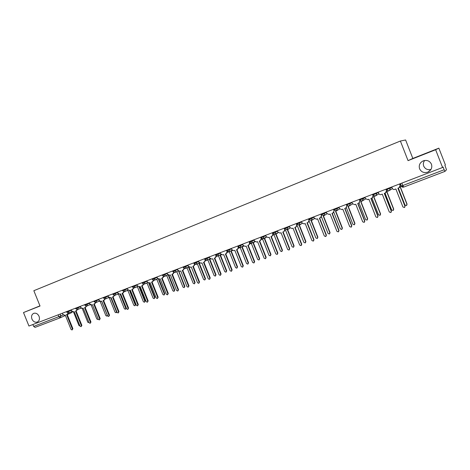 <?xml version="1.0" encoding="UTF-8"?>
<svg xmlns="http://www.w3.org/2000/svg" width="470" height="470" viewBox="0 0 470 470"><rect width="100%" height="100%" fill="white"/><g stroke="black" fill="none" stroke-linecap="round" stroke-linejoin="round"><path stroke-width="0.7" d="M39.057 316.322C39.909 319.03 39.321 320.945 37.294 322.056C35.021 322.649 33.235 321.656 31.942 319.077C31.085 316.351 31.684 314.436 33.734 313.331C35.996 312.762 37.77 313.754 39.057 316.322M430.99 169.429C427.612 170.175 425.186 169.077 423.711 166.133C423.006 164.118 423.323 162.232 424.669 160.476M431.454 164.206C432.429 167.702 431.237 170.34 427.888 172.102C424.099 173.26 421.332 172.155 419.587 168.806C418.6 165.234 419.845 162.573 423.317 160.834C427.042 159.788 429.75 160.91 431.454 164.206M435.631 149.736L438.863 148.156L412.83 158.443L405.61 139.978L400.381 141.029L408.048 160.634L435.631 149.736L442.564 167.496L28.952 326.039L23.5 312.55L40.026 306.023L33.84 290.701L400.381 141.029M438.863 148.156L445.384 164.87L444.908 165.317L446.494 169.752L444.955 171.391L403.712 187.089L402.831 185.515L444.156 169.746L444.955 171.391L403.712 187.089L401.368 186.038L402.831 185.515L401.885 183.094M60.225 317.802L35.05 327.384L33.664 326.421L63.192 314.935M32.894 324.529L33.664 326.421M39.962 305.864L23.5 312.55M444.156 169.746L443.087 167.009L442.564 167.496M412.83 158.443L408.048 160.634M391.757 186.972L392.303 188.37C392.814 189.357 393.619 189.704 394.718 189.398L395.858 188.964L402.913 206.959L404.4 207.523L404.94 206.213L397.879 188.194L399.095 187.73L400.258 185.286L399.524 187.477M399.723 183.923L400.258 185.286M398.037 188.135L405.07 206.083L404.758 207.252M399.571 183.982L400.117 185.38M400.252 186.59L401.409 186.126M398.307 188.035L404.952 205.002L406.409 205.549L406.932 204.268L400.117 186.866M400.217 186.678L407.061 204.145L406.756 205.284M378.238 192.154L378.785 193.54C379.284 194.521 380.083 194.862 381.164 194.568L382.286 194.139L389.289 211.988L390.758 212.552L391.281 211.253L384.272 193.382L385.465 192.929L386.628 190.497L385.852 192.706M386.099 189.14L386.628 190.497M384.454 193.311L391.434 211.112L391.087 212.311M385.923 189.21L386.469 190.597M364.937 197.253L365.472 198.628L367.828 199.65L368.927 199.233L375.882 216.934L377.328 217.498L377.845 216.212L370.883 198.487L372.058 198.04L373.221 195.62L372.41 197.841M372.692 194.28L373.221 195.62M371.083 198.411L378.015 216.071L377.633 217.281M372.498 194.357L373.039 195.732M385.03 193.094L391.628 209.925L393.061 210.478L393.578 209.203L386.734 191.748L388.631 190.738M388.702 190.738L388.279 191.084M386.904 191.684L393.725 209.074L393.384 210.243M371.952 198.076L378.509 214.778L379.924 215.325L380.43 214.067L373.632 196.748L375.389 195.878M375.465 195.867L375.125 196.113M373.82 196.677L380.594 213.932L380.224 215.113M351.836 202.276L352.377 203.633L354.697 204.656L355.778 204.244L362.687 221.805L364.109 222.369L364.62 221.094L357.705 203.51L358.857 203.069L360.02 200.667L359.192 202.887M359.497 199.339L360.02 200.667M357.923 203.428L364.808 220.941L364.397 222.169M359.286 199.421L359.82 200.79M338.946 207.217L339.481 208.568L341.766 209.585L342.836 209.179L349.698 226.599L351.096 227.163L351.601 225.9L344.733 208.457L345.861 208.022L347.024 205.637L346.179 207.852M346.507 204.321L347.024 205.637M344.968 208.369L351.807 225.741L351.372 226.975M346.278 204.409L346.813 205.76M326.256 212.082L326.779 213.421L329.041 214.438L330.093 214.038L336.908 231.322L338.288 231.886L338.782 230.629L331.961 213.327L333.071 212.898L334.235 210.531L333.377 212.734M333.718 209.221L334.235 210.531M332.214 213.227L339.005 230.47L338.553 231.704M333.471 209.314L334 210.66M359.074 202.964L365.595 219.555L366.988 220.101L367.487 218.856L360.737 201.671L362.399 200.884M360.096 199.832L363.48 198.54L362.182 201.06M360.942 201.595L367.669 218.709L367.27 219.907M346.378 207.734L352.876 224.255L354.251 224.807L354.738 223.567L348.035 206.518L349.792 205.613M350.003 205.49L349.445 205.925M348.258 206.436L354.938 223.42L354.515 224.625M333.853 212.399L340.351 228.89L341.702 229.436L342.184 228.209L335.521 211.294L337.343 210.284M337.566 210.155L336.902 210.719M335.762 211.2L342.401 228.056L341.96 229.26M313.754 216.87L314.277 218.203L316.51 219.214L317.55 218.82L324.312 235.969L325.675 236.533L326.156 235.288L319.389 218.121L320.481 217.698L321.639 215.348L320.769 217.545M321.127 214.05L321.639 215.348M319.653 218.015L326.403 235.123L325.933 236.357M320.863 214.15L321.386 215.483M321.492 216.917L328.013 233.449L329.347 234.001L329.822 232.785L323.201 215.994L325.04 214.919M325.281 214.79L324.553 215.43M323.46 215.895L330.052 232.626L329.593 233.831M301.446 221.587L301.969 222.909L304.172 223.92L305.195 223.526L311.916 240.546L313.255 241.11L313.731 239.876L307.004 222.839L308.079 222.428L309.237 220.089L308.361 222.275M308.725 218.803L308.972 219.414M308.978 219.431L309.237 220.089M307.286 222.733L313.989 239.706L313.496 240.946M308.449 218.908L308.972 220.23M309.26 221.317L315.858 237.943L317.174 238.496L317.638 237.285L311.064 220.63L312.908 219.508M313.167 219.367L312.391 220.078M311.334 220.524L317.885 237.121L317.409 238.337M289.326 226.234L289.843 227.545L292.017 228.549L293.022 228.167L299.701 245.052L301.023 245.616L301.487 244.394L294.808 227.486L295.865 227.086L297.022 224.76L296.135 226.939M295.107 227.374L301.764 244.218L301.247 245.469M296.218 223.597L296.74 224.907M297.046 225.976L297.357 225.859L303.884 242.373L305.177 242.92L305.635 241.727L299.102 225.189L300.947 224.031M301.217 223.89L300.406 224.654M299.39 225.083L305.899 241.557L305.4 242.779M277.382 230.811L277.899 232.109L280.05 233.114L281.037 232.738L287.669 249.494L288.974 250.058L289.432 248.842L282.793 232.068L283.833 231.669L284.99 229.36L284.08 231.54M283.11 231.945L289.726 248.659L289.179 249.928M284.174 228.209L284.691 229.513M285.02 230.564L285.601 230.347L292.082 246.738L293.362 247.285L293.815 246.098L287.323 229.689L289.156 228.502M289.444 228.355L288.586 229.166M287.622 229.572L294.091 245.922L293.562 247.155M265.62 235.323L266.132 236.61L268.252 237.609L269.228 237.238L275.82 253.871L277.106 254.429L277.553 253.23L270.961 236.58L271.983 236.187L273.076 233.925M273.182 234.025L272.212 236.069M271.29 236.451L277.858 253.042L277.294 254.311M272.312 232.756L272.823 234.054M273.17 235.088L274.016 234.765L280.455 251.039L281.718 251.585L282.159 250.41L275.714 234.119L277.535 232.914M277.835 232.762L276.942 233.619M276.025 233.995L282.452 250.228L281.9 251.468M254.035 239.765L254.54 241.045L256.638 242.038L257.595 241.674L264.14 258.177L265.409 258.735L265.856 257.548L259.305 241.022L260.31 240.64L261.326 238.425M261.537 238.607L260.521 240.528M259.646 240.893L266.173 257.354L265.585 258.629M260.868 237.849L261.132 238.525M261.502 239.53L262.595 239.124L268.999 255.275L270.238 255.821L270.679 254.652L264.269 238.484L266.073 237.268M266.39 237.109L265.462 238.002M264.598 238.361L270.984 254.47L270.414 255.715M242.614 244.142L243.119 245.411L245.187 246.403L246.133 246.045L252.637 262.425L253.888 262.983L254.323 261.802L247.813 245.405L248.806 245.023L249.746 242.861M250.052 243.102L249 244.923M248.172 245.264L254.658 261.608L254.047 262.889M249.347 242.244L249.617 242.925M250.017 243.865L251.344 243.419L257.701 259.452L258.929 259.998L259.358 258.841L252.989 242.79L254.781 241.562M254.969 241.674L254.158 242.32M253.336 242.655L259.681 258.653L259.088 259.904M231.363 248.454L231.863 249.717L233.907 250.704L234.841 250.346L241.304 266.608L242.532 267.166L242.961 265.997L236.498 249.717L237.473 249.347L238.337 247.232M238.731 247.514L237.65 249.253M236.868 249.576L243.307 265.797L242.684 267.078M238.707 248.089L240.246 247.649L246.568 263.57L247.778 264.111L248.201 262.965L241.874 247.032L243.536 246.033M243.666 246.151L243.013 246.574M242.232 246.897L248.536 262.771L247.925 264.028M220.271 252.707L220.771 253.959L222.786 254.94L223.708 254.593L230.13 270.732L231.346 271.29L231.763 270.127L225.341 253.97L226.299 253.606L227.092 251.538M227.562 251.855L226.47 253.518M225.723 253.824L232.127 269.921L231.487 271.208M227.556 252.22L229.313 251.826L235.593 267.63L236.792 268.17L237.203 267.031L230.917 251.215L232.403 250.445M232.497 250.516L232.027 250.768M231.281 251.074L237.55 266.837L236.927 268.094M209.338 256.896L209.832 258.136L211.829 259.123L212.74 258.776L219.114 274.797L220.318 275.35L220.73 274.204L214.344 258.159L215.289 257.801L216.083 255.839M216.553 256.127L215.448 257.725M214.743 258.012L221.1 273.992L220.448 275.279M216.558 256.244L218.532 255.939L224.772 271.631L225.953 272.171L226.358 271.043L220.113 255.333L221.405 254.758M220.489 255.192L226.716 270.843L226.082 272.101M198.563 261.026L199.057 262.26L201.025 263.235L201.924 262.894L208.263 278.804L209.444 279.356L209.849 278.216L203.504 262.295L204.438 261.937L205.243 260.092M205.701 260.327L204.585 261.866M203.915 262.137L210.237 278.005L209.567 279.292M206.307 260.398L207.899 259.998L214.103 275.573L215.266 276.113L215.665 274.997L209.456 259.405L210.519 258.982M209.849 259.252L216.036 274.791L215.389 276.049M187.941 265.098L188.429 266.32L190.379 267.295L191.261 266.96L197.559 282.752L198.728 283.304L199.127 282.176L192.823 266.367L193.74 266.014L194.551 264.263M195.003 264.463L193.881 265.95M193.241 266.208L199.521 281.959L198.839 283.245M193.916 263.47L196.748 262.377L195.972 264.41L197.412 263.999L203.581 279.468L204.732 280.002L205.126 278.898L198.951 263.412L199.762 263.1M199.356 263.259L205.502 278.687L204.844 279.944M177.466 269.116L177.954 270.326L179.881 271.302L180.75 270.967L187.007 286.647L188.165 287.199L188.552 286.077L182.29 270.379L183.194 270.038L184.005 268.364M184.451 268.54L183.324 269.974M182.718 270.215L188.964 285.854L188.27 287.141M185.603 268.346L187.078 267.941L193.205 283.304L194.339 283.839L194.727 282.74L188.588 267.365L189.128 267.16M189.005 267.207L195.115 282.529L194.445 283.786M167.138 273.07L167.62 274.28L169.523 275.25L170.381 274.921L176.603 290.489L177.742 291.036L178.13 289.925L171.903 274.339L172.79 274.004L173.6 272.4M174.047 272.553L173.189 273.81M172.343 274.175L178.547 289.702L177.842 290.983M175.38 272.224L176.879 271.836L182.965 287.088L184.087 287.622L184.469 286.536L178.641 271.161M178.864 271.272L184.869 286.318L184.187 287.57M156.951 276.977L157.432 278.175L159.312 279.139L160.158 278.816L166.345 294.273L167.467 294.825L167.849 293.721L161.657 278.246L162.538 277.911L163.337 276.378M163.789 276.507L162.943 277.717M162.115 278.076L168.278 293.492L167.561 294.772M165.299 276.049L166.815 275.673L172.872 290.824L173.976 291.359L174.352 290.278L168.307 275.109M168.877 275.314L174.764 290.055L174.07 291.306M146.91 280.825L147.386 282.018L149.249 282.975L150.077 282.658L156.222 298.009L157.338 298.556L157.709 297.463L151.557 282.094L152.421 281.765L153.214 280.296M153.667 280.402L152.873 281.554M152.022 281.918L158.149 297.234L157.427 298.509M155.364 279.826L156.892 279.462L162.908 294.508L164.007 295.037L164.371 293.967L158.449 279.151M158.983 279.215L164.794 293.744L164.095 294.995M136.999 284.626L137.475 285.807L139.314 286.765L140.136 286.453L146.24 301.693L147.345 302.239L147.703 301.153L141.593 285.895L142.445 285.572L143.233 284.156M143.685 284.244L142.575 285.507M142.069 285.713L148.156 300.918L147.427 302.192M145.559 283.545L147.104 283.199L153.085 298.139L154.166 298.673L154.524 297.61L148.696 283.052M149.202 282.993L154.959 297.381L154.248 298.626M127.229 288.368L127.699 289.543L129.52 290.501L130.331 290.19L136.4 305.33L137.487 305.87L137.839 304.795L131.764 289.643L132.605 289.32L133.38 287.957M133.844 288.028L132.728 289.262M132.252 289.455L138.303 304.56L137.563 305.829M135.895 287.223L137.44 286.882L143.385 301.728L144.454 302.257L144.807 301.2L139.05 286.829M139.525 286.682L145.254 300.97L144.537 302.216M117.588 292.064L118.052 293.233L119.85 294.185L120.655 293.879L126.688 308.913L127.758 309.454L128.11 308.385L122.071 293.339L122.899 293.022L123.663 291.705M124.133 291.752L123.017 292.963M122.564 293.151L128.58 308.144L127.834 309.413M126.354 290.848L127.91 290.525L133.821 305.265L134.878 305.794L135.225 304.748L129.508 290.501M129.984 290.319L135.677 304.513L134.949 305.753M108.071 295.712L108.535 296.87L110.315 297.816L111.108 297.516L117.106 312.45L118.164 312.991L118.511 311.933L112.506 296.981L113.323 296.67L114.075 295.401M114.551 295.43L113.435 296.617M113.006 296.793L118.986 311.686L118.234 312.95M116.942 294.426L118.499 294.114L124.38 308.755L125.419 309.284L125.76 308.244L120.085 294.097M120.567 293.909L126.224 308.009L125.49 309.248M98.688 299.308L99.147 300.459L100.909 301.405L101.69 301.106L107.648 315.94L108.699 316.474L109.034 315.429L103.071 300.583L103.876 300.271L104.616 299.043M105.098 299.055L103.982 300.224M103.582 300.389L109.522 315.182L108.764 316.445M107.659 297.957L109.187 297.669M109.234 297.698L115.056 312.203L116.09 312.726L116.425 311.698L110.779 297.639M116.936 312.033L116.155 312.697M89.423 302.862L89.882 304.002L91.627 304.942L92.396 304.648L98.318 319.383L99.358 319.917L99.687 318.877L93.759 304.131L94.552 303.826L95.281 302.633M95.768 302.633L94.652 303.779M94.276 303.931L100.186 318.631L99.423 319.888M98.494 301.44L99.793 301.252M100.163 301.423L105.862 315.605L106.878 316.128L107.207 315.106L101.596 301.141M107.565 315.74L106.943 316.099M80.282 306.364L80.74 307.498L82.462 308.438L83.219 308.15L89.112 322.778L90.14 323.313L90.463 322.285L84.565 307.633L85.352 307.333L86.069 306.176M86.562 306.158L85.446 307.292M85.094 307.433L90.969 322.032L90.199 323.284M89.453 304.883L90.522 304.789M91.168 305.012L96.779 318.96L97.789 319.482L98.165 318.995M71.264 309.824L71.716 310.946L73.42 311.886L74.172 311.598L80.023 326.133L81.04 326.668L81.357 325.645L75.494 311.093L76.269 310.799L76.974 309.671M77.48 309.63L76.363 310.752M76.034 310.887L81.874 325.387L81.099 326.638M80.523 308.279L81.369 308.285M82.268 308.49L87.814 322.279L89.047 322.62M62.357 313.237L62.81 314.354L64.496 315.288L65.236 315.006L71.058 329.447L72.057 329.975L72.368 328.959L66.546 314.506L67.304 314.213L68.003 313.12M68.514 313.061L67.398 314.171M67.087 314.295L72.891 328.7L72.116 329.952M71.71 311.634L72.315 311.71M73.455 311.869L78.966 325.551L79.994 326.051M66.493 311.651L66.717 312.203L71.422 310.218M69.031 310.676L68.644 313.014M75.723 308.731L80.446 306.763M78.061 307.215L78.273 307.738L77.667 309.565M84.859 305.236L89.588 303.262M87.214 303.708L87.426 304.231L86.809 306.082M94.112 301.693L98.847 299.713M96.491 300.154L96.703 300.683L96.074 302.545L94.117 301.711L93.894 301.147M103.494 298.098L108.235 296.118M105.891 296.552L106.103 297.081L105.456 298.961M113 294.461L117.747 292.469M115.414 292.898L115.632 293.433L114.974 295.33M122.412 290.219L122.641 290.789L127.388 288.774M125.067 289.197L125.284 289.737L124.615 291.647M132.399 287.029L137.164 285.032M134.855 285.449L135.072 285.989L134.391 287.916M142.298 283.24L147.069 281.236M144.778 281.642L145.001 282.188L144.302 284.133M152.333 279.392L157.115 277.382M154.841 277.788L155.059 278.34L154.348 280.296M162.514 275.496L167.302 273.481M165.041 273.875L165.264 274.433L164.535 276.407M172.837 271.543L177.631 269.522M175.386 269.909L175.61 270.467L174.869 272.465M183.071 266.966L183.312 267.559L188.106 265.509M185.879 265.891L186.102 266.455L185.345 268.464M196.519 261.808L196.748 262.377L198.728 261.438M204.685 259.346L209.503 257.307M207.311 257.672L207.54 258.242L206.753 260.292M215.607 255.163L220.436 253.113M218.262 253.477L218.491 254.053L217.686 256.121M226.687 250.921L231.522 248.865M229.378 249.218L229.607 249.793L228.784 251.885M237.932 246.615L242.773 244.547M240.652 244.893L240.881 245.481L240.041 247.584M249.112 241.65L249.353 242.273L254.194 240.17M252.09 240.511L252.325 241.098L251.468 243.225M260.926 237.808L265.779 235.723M263.705 236.058L263.94 236.651L263.065 238.801M272.676 233.308L277.541 231.211M275.49 231.54L275.726 232.139L274.833 234.307M284.608 228.737L289.485 226.634M287.452 226.951L287.693 227.556L286.782 229.748M296.711 224.102L301.599 221.981M299.601 222.298L299.842 222.903L298.908 225.118M308.996 219.402L313.907 217.258M311.939 217.569L312.18 218.18L311.228 220.412M321.474 214.62L326.403 212.458M324.464 212.769L324.705 213.386L323.736 215.642M334.147 209.767L339.093 207.581M337.184 207.893L337.431 208.516L336.438 210.789M347.019 204.844L351.977 202.629M350.109 202.94L350.356 203.563L349.339 205.866M363.234 197.905L363.48 198.54L365.067 197.594M373.38 194.75L378.362 192.471M376.57 192.794L376.822 193.429L375.765 195.779M386.88 189.58L391.874 187.266M390.123 187.601L390.376 188.241L389.295 190.614C388.202 190.914 387.397 190.579 386.886 189.598M60.113 314.095L60.877 315.975L60.289 317.779L58.909 316.786L58.133 314.853M72.486 311.816L71.716 312.603L67.222 314.636L71.716 312.603L72.368 311.745M60.383 317.738L65.418 315.458L60.401 317.726M400.346 183.682L401.368 186.038L400.434 183.647M359.914 199.18L360.173 199.838C360.69 200.831 361.465 201.166 362.505 200.843L362.446 200.866M296.723 224.131L297.246 224.836M284.374 228.138L284.685 228.908M403.718 187.084C402.608 187.389 401.791 187.048 401.274 186.061M289.432 248.842L289.726 248.659M277.553 253.23L277.858 253.042M282.452 250.228L282.159 250.41M265.856 257.548L266.173 257.354M270.984 254.47L270.679 254.652M254.323 261.802L254.658 261.608M259.681 258.653L259.358 258.841M242.961 265.997L243.307 265.797M248.536 262.771L248.201 262.965M231.763 270.127L232.127 269.921M237.55 266.837L237.203 267.031M220.73 274.204L221.1 273.992M226.716 270.843L226.358 271.043M209.849 278.216L210.237 278.005M216.036 274.791L215.665 274.997M199.127 282.176L199.521 281.959M205.502 278.687L205.126 278.898M188.552 286.077L188.964 285.854M195.115 282.529L194.727 282.74M178.13 289.925L178.547 289.702M184.869 286.318L184.469 286.536M167.849 293.721L168.278 293.492M174.764 290.055L174.352 290.278M157.709 297.463L158.149 297.234M164.794 293.744L164.371 293.967M147.703 301.153L148.156 300.918M154.959 297.381L154.524 297.61M137.839 304.795L138.303 304.56M145.254 300.97L144.807 301.2M128.11 308.385L128.58 308.144M135.677 304.513L135.225 304.748M118.511 311.933L118.986 311.686M126.224 308.009L125.76 308.244M109.034 315.429L109.522 315.182M116.736 311.539L116.425 311.698M99.687 318.877L100.186 318.631M90.463 322.285L90.969 322.032M81.357 325.645L81.874 325.387M72.368 328.959L72.891 328.7M427.888 172.102L430.667 169.917M386.71 188.911L386.969 189.575C387.497 190.591 388.296 190.926 389.36 190.591M389.953 190.191L392.391 188.558M373.204 194.087L373.462 194.75C373.985 195.755 374.772 196.09 375.824 195.755M346.831 204.197L347.083 204.85C347.6 205.837 348.37 206.166 349.392 205.842M333.947 209.132L334.205 209.779L336.491 210.772M321.269 213.991L321.521 214.637L323.783 215.618M308.778 218.779L309.031 219.42L311.275 220.395M296.482 223.491L296.735 224.131L298.955 225.101M272.441 232.709L272.688 233.337L274.874 234.289M260.691 237.215L260.938 237.838L263.1 238.784M237.703 246.027L237.943 246.638L240.076 247.572M226.458 250.334L226.699 250.945L228.82 251.873M215.378 254.581L215.618 255.187L217.722 256.109M204.456 258.77L204.691 259.37L206.782 260.28M193.687 262.894L193.928 263.494L196.002 264.399M172.608 270.978L172.843 271.566L174.899 272.453M162.285 274.932L162.52 275.52L164.565 276.395M152.11 278.833L152.345 279.415L154.377 280.284M142.075 282.682L142.304 283.257L144.325 284.121M132.176 286.477L132.405 287.053L134.414 287.904M112.777 293.909L113.006 294.478L114.997 295.319M103.271 297.551L103.5 298.115L105.48 298.949M84.641 304.695L84.864 305.253L86.827 306.07M75.506 308.197L75.729 308.749L77.685 309.56M376.347 195.426L378.908 193.793M362.963 200.561L365.631 198.933M349.803 205.601L352.559 203.986M336.855 210.56L339.687 208.944M324.112 215.436L327.008 213.827M311.575 220.23L314.524 218.626M299.231 224.954L302.222 223.356M284.62 228.767L286.823 229.73M287.076 229.595L290.108 228.003M275.103 234.172L278.175 232.585M263.317 238.678L266.42 237.091M249.353 242.273L251.503 243.213M251.703 243.113L254.834 241.533M240.264 247.479L243.419 245.91M228.99 251.785L232.168 250.222M217.88 256.027L221.076 254.464M206.935 260.21L210.149 258.653M196.143 264.328L199.374 262.777M183.312 267.559L185.374 268.452M185.509 268.394L188.752 266.843M175.022 272.394L178.277 270.849M164.682 276.342L167.949 274.803M154.483 280.238L157.761 278.704M144.431 284.074L147.715 282.546M134.514 287.857L137.804 286.336M122.641 290.789L124.638 291.635M124.732 291.594L128.028 290.072M115.085 295.278L118.387 293.762M105.568 298.914L108.87 297.398M96.174 302.498L99.481 300.988M86.909 306.035L90.217 304.531M77.762 309.524L81.075 308.026M66.717 312.203L68.667 313.002M68.737 312.973L72.051 311.481M35.05 327.384L60.313 317.767M172.913 273.945L173.219 273.799M162.649 277.858L162.972 277.705M142.551 285.519L142.904 285.355M132.704 289.273L133.075 289.103M122.993 292.98L123.375 292.798M113.411 296.629L113.811 296.447M103.958 300.236L104.369 300.048M94.635 303.79L95.058 303.596M85.428 307.298L85.863 307.104M98.265 319.248L97.848 319.453M76.346 310.764L76.792 310.558M67.375 314.183L67.839 313.972"/></g></svg>
